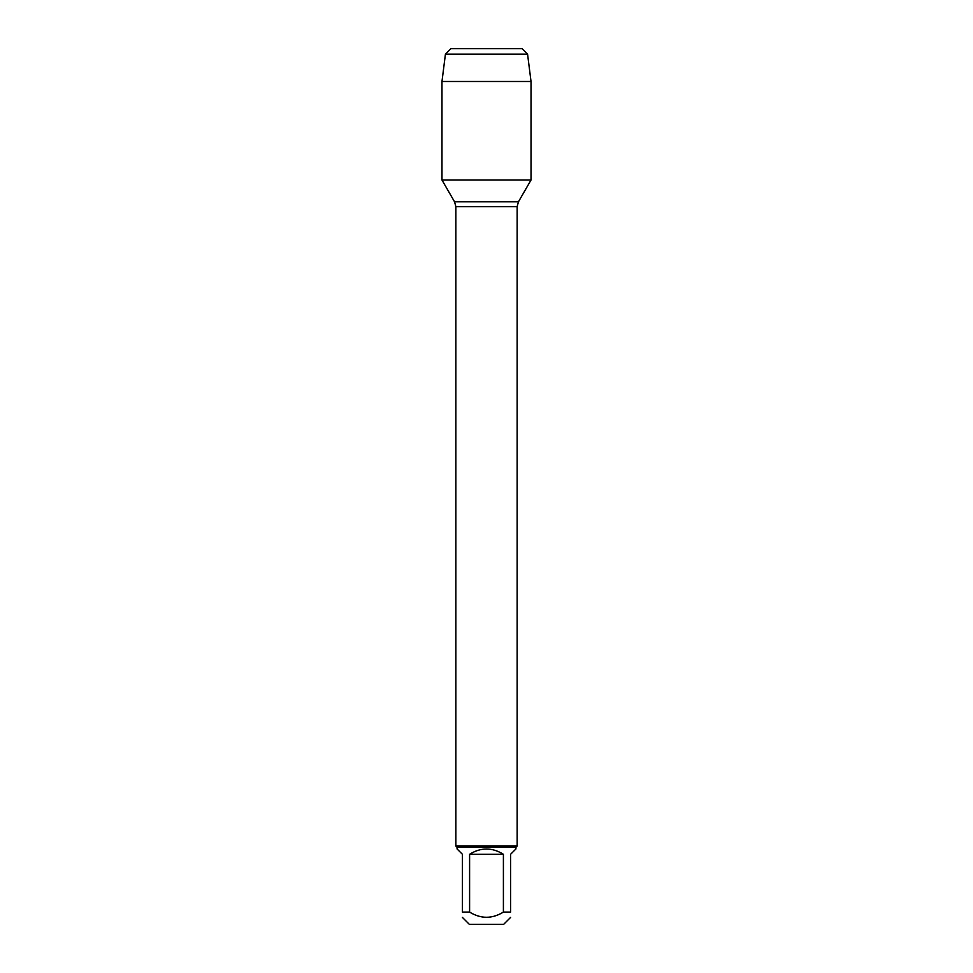 <?xml version="1.0" encoding="UTF-8"?>
<svg xmlns="http://www.w3.org/2000/svg" width="973" height="973" viewBox="0 0 973 973"><rect width="100%" height="100%" fill="white"/><g stroke="black" fill="none" stroke-linecap="round" stroke-linejoin="round"><path stroke-width="1.46" d="M469.594 854.294L503.406 854.294C492.131 847.24 480.869 847.24 469.594 854.294L469.594 912.09C480.869 918.999 492.131 918.999 503.406 912.09L510.582 912.09C510.582 918.999 510.582 918.999 510.582 912.09L510.582 854.294L515.921 848.955L515.921 847.288L457.079 847.288L455.851 846.06L455.851 206.629L454.561 201.812L441.973 180.005L531.027 180.005L531.027 81.489L441.973 81.489L445.427 54.172L450.949 48.65L475.992 48.65M455.851 846.06L517.149 846.06L517.149 206.629L455.851 206.629M510.582 917.43L503.661 924.35L469.339 924.35L462.418 917.43M503.406 912.09L503.406 854.294M469.594 912.09L462.418 912.09C462.418 918.999 462.418 918.999 462.418 912.09L462.418 854.294L457.079 848.955L457.079 847.288M445.427 54.172L450.949 48.65L522.051 48.65L527.573 54.172L445.427 54.172L441.973 81.489L441.973 180.005L531.027 180.005L518.439 201.812L454.561 201.812M527.573 54.172L531.027 81.489M517.149 206.629L518.439 201.812M515.921 847.288L517.149 846.06"/></g></svg>
